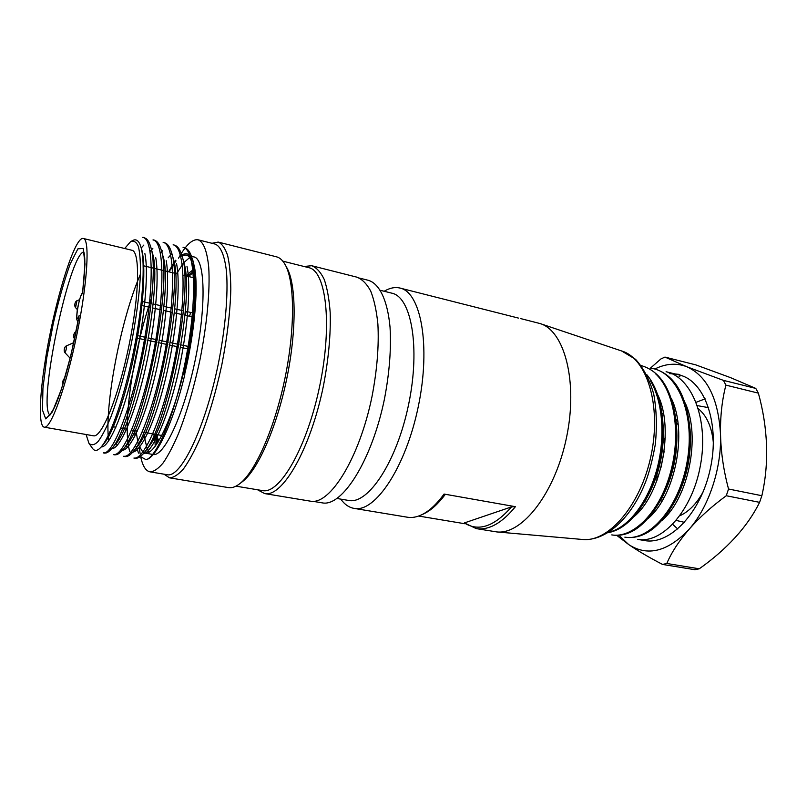 <?xml version="1.0" encoding="UTF-8"?>
<svg xmlns="http://www.w3.org/2000/svg" width="807" height="807" viewBox="0 0 807 807"><rect width="100%" height="100%" fill="white"/><g stroke="black" fill="none" stroke-linecap="round" stroke-linejoin="round"><path stroke-width="1.21" d="M476.261 528.615L464.368 522.926L511.547 506.877L515.411 506.685C501.893 523.148 488.85 530.461 476.261 528.615L496.87 531.934C522.24 534.87 555.216 492.906 566.585 437.212C578.205 381.56 564.446 330.406 539.893 323.506L520.394 318.523M518.407 318.079L400.333 288.149M340.796 499.13C344.579 504.456 349.058 507.553 354.223 508.41C375.184 512.808 405.931 467.021 418.359 406.214C431.029 345.446 420.82 291.741 399.727 287.998C394.774 286.909 389.589 287.998 384.162 291.266M515.411 506.685L444.052 494.055L444.768 495.084C437.676 504.385 430.605 510.67 423.544 513.948L422.969 514.2M418.641 516.046L464.953 523.763M354.223 508.41L407.626 517.257C411.913 517.923 416.452 517.166 421.244 514.977C428.85 511.456 436.456 504.476 444.052 494.055M337.013 498.494L348.795 500.471C368.335 504.587 396.994 461.352 408.665 404.226C420.568 347.151 411.277 296.583 391.607 293.123L380.44 290.328M464.368 522.926C478.47 531.934 494.207 526.588 511.547 506.877M646.841 374.71C654.931 384.525 660.045 398.174 662.184 415.655C664.988 446.281 659.309 474.647 645.166 500.754C633.848 519.738 621.37 530.411 607.742 532.781M641.182 365.591C660.459 371.079 672.13 389.922 676.195 422.132C678.223 450.165 673.008 476.241 660.55 500.35C645.842 525.639 629.874 537.21 612.634 535.051L611.756 534.9C632.587 538.531 658.966 513.423 670.092 473.87C681.532 434.751 674.531 390.881 655.314 373.52M650.805 368.194L654.124 368.769C674.561 374.72 686.515 394.805 689.965 429.021C691.266 454.159 686.525 477.724 675.741 499.725C660.762 526.921 644.087 539.439 625.718 537.28M666.945 371.926L668.942 372.521M637.812 539.318C661.801 544.069 692.456 510.7 700.426 465.397C709.02 419.882 691.892 377.03 666.088 371.734M625.718 537.311L624.85 537.159C648.828 541.547 678.828 508.44 686.979 462.482C695.573 416.805 678.929 373.883 653.236 368.648M608.73 532.166C627.1 528.484 646.911 504.062 656.242 471.56C665.714 439.159 663.031 402.098 650.593 381.025M669.326 373.611L678.858 374.327L680.624 375.326C705.247 382.064 720.106 424.835 710.231 469.139C700.637 513.504 669.467 545.35 644.5 540.549L640.697 539.671M680.624 375.326L668.912 372.451M725.897 385.131C721.983 400.363 720.197 416.785 720.53 434.388L720.56 435.326C721.024 452.999 723.687 470.895 728.539 489.012L761.858 495.72C765.55 479.6 767.114 462.905 766.529 445.625L766.499 444.707C765.813 427.407 763.099 410.218 758.368 393.13L725.897 385.131L723.415 380.369L755.786 388.409L730.506 377.626L695.715 364.855L664.948 357.087L660.913 358.944L650.412 368.143M720.53 434.388C718.351 398.577 707.154 376.042 686.939 366.792L723.415 380.369M664.948 357.087L686.939 366.792M686.414 366.58C676.185 362.807 665.684 363.594 654.921 368.97M619.171 535.505L628.633 544.503L616.8 535.404M662.527 564.426L666.794 563.478L699.245 568.804L694.877 569.712L662.527 564.426C649.11 557.455 637.974 550.929 629.107 544.826L628.633 544.503M629.107 544.826C647.769 556.659 667.682 551.584 688.825 529.614C678.889 541.124 671.545 552.412 666.794 563.478M761.858 495.72L759.599 502.347L726.27 495.74C711.744 506.403 699.437 517.489 689.36 528.999L688.825 529.614M689.36 528.999C708.617 507.139 721.458 469.089 720.56 435.326M672.019 373.712L677.174 374.498M713.398 443.134C711.915 427.296 706.922 415.867 698.448 408.856M674.168 405.81L673.563 406.072M663.314 412.902L662.002 414.132M661.861 414.273L661.145 414.98M645.005 499.14L645.449 500.108M645.499 500.219L646.377 501.974M653.579 511.588L654.235 512.173M679.948 515.693C688.916 511.618 696.653 503.649 703.169 491.806M699.245 568.804C712.662 559.342 724.504 549.042 734.784 537.896L735.328 537.301C745.537 526.103 753.617 514.452 759.599 502.347M755.786 388.409L758.368 393.13M726.27 495.74L728.539 489.012M661.942 520.465C688.411 497.98 701.071 436.597 685.153 402.864M647.9 518.689C674.955 496.305 688.028 432.36 671.374 398.527M633.566 517.005C661.155 495.014 674.874 428.295 657.513 394.361M662.688 419.933C665.19 447.845 660.065 473.517 647.335 496.961M676.548 426.106C678.334 451.527 673.623 475.111 662.416 496.86M686.676 411.681L690.187 432.502C691.367 455.309 687.08 476.685 677.305 496.618M678.344 377.414L680.765 375.366M679.363 374.448L671.646 373.55M161.914 435.508L155.801 434.418M185.832 275.863L194.648 277.981M193.882 270.829L191.905 272.04M157.042 439.845L158.374 441.742M194.043 271.959L188.404 276.478M155.68 434.66L158.969 440.783M158.616 441.348L154.984 436.083M187.133 276.176L193.952 271.293M185.196 315.255L186.256 311.441L185.217 315.265M190.603 312.42L189.584 316.243M157.97 442.377L154.53 436.97M153.935 435.195L153.602 434.025M186.427 276.014C189.05 272.705 191.491 270.728 193.771 270.093M82.788 291.428L82.607 292.406C85.078 271.122 85.492 257.685 83.867 252.087L83.464 251.027M82.566 292.719L82.496 293.728L82.496 292.618M78.39 319.572L78.561 318.886M45.374 359.771C54.17 303.281 74.466 236.027 83.282 238.469C90.061 238.811 87.61 282.803 76.796 334.976C66.063 387.168 50.791 429.031 44.324 427.175C38.474 426.55 39.351 396.852 45.374 359.771M44.324 427.175L93.481 435.81C101.652 437.939 118.377 397.125 128.908 345.87C139.53 294.636 140.236 251.017 131.793 250.231L83.464 238.509M192.399 266.189L192.823 265.402M198.401 239.871L214.934 244.037C220.674 246.085 224.517 255.173 226.454 271.303C228.331 294.182 225.385 328.651 218.203 364.371C205.059 428.416 180.839 478.006 167.301 474.738L150.112 471.873C145.704 471.026 142.536 465.841 140.6 456.328M155.247 446.291L154.752 437.535M189.201 276.67L190.089 274.693M191.844 270.91L193.367 267.823M211.969 243.29L218.183 242.07C221.996 243.714 225.133 248.153 227.604 255.395C229.602 264.212 230.671 275.48 230.812 289.199C230.257 311.825 227.241 337.124 221.764 365.097C215.711 392.959 208.448 417.481 199.954 438.645C194.366 451.295 188.899 461.362 183.532 468.837C178.367 474.667 173.697 477.663 169.51 477.835L163.982 474.183M156.699 444.294L156.538 440.854M156.427 436.698L156.407 434.529M178.518 258.2C185.802 245.106 192.308 238.963 198.028 239.78C203.475 241.757 207.036 250.826 208.7 266.986C210.234 289.925 207.046 324.565 199.803 360.517C193.872 387.955 186.851 412.125 178.74 433.016C173.424 445.525 168.239 455.471 163.185 462.875C158.343 468.665 153.986 471.661 150.112 471.873M140.065 453.363L139.278 447.169M176.612 273.674L183.512 263.001M183.855 262.598L189.584 257.625M191.501 256.344L193.771 256.898C205.059 258.301 206.622 305.117 195.284 359.7C184.077 414.304 164.003 457.176 152.977 454.492L144.019 452.858M149.184 452.112L147.237 448.894M147.076 448.531L143.989 435.336M169.066 271.878L173.596 264.232M174.292 263.233L175.997 260.974M180.718 256.384L181.454 255.92M181.938 255.658L185.903 254.972C196.928 256.293 198.189 303.18 186.82 357.925C175.583 412.7 155.741 455.753 144.998 453.11M143.031 452.354L138.441 444.889M138.179 444.021L136.05 430.867M184.42 247.668C187.839 248.495 190.533 252.45 192.5 259.531C198.26 279.262 194.699 328.55 184.248 374.599L184.611 374.519C195.334 329.448 198.996 282.42 193.751 264.121M184.813 374.71C173.364 422.495 156.447 458.013 146.057 459.687C157.426 457.115 176.975 409.3 187.022 352.457C197.483 295.655 194.769 248.919 183.048 247.315M133.972 457.993C144.029 460.797 164.154 414.657 175.401 355.473C186.77 296.502 185.035 246.639 173.132 244.793L174.534 245.146M123.834 456.177C133.72 459.052 153.259 412.569 164.668 353.204C176.017 293.95 174.705 244.087 163.135 242.372M113.706 454.432C123.178 457.125 142.425 410.551 153.794 350.954C165.213 291.388 164.235 241.364 153.027 239.982M103.488 452.788C112.486 455.41 131.45 408.322 142.809 348.695C154.147 289.431 153.764 238.257 142.819 237.44M144.403 237.894C147.005 238.438 149.073 241.343 150.586 246.599C162.489 278.738 132.519 427.851 111.749 448.51C109.137 451.749 106.847 453.262 104.9 453.05M154.5 240.385C157.294 241 159.504 244.138 161.148 249.777C173.223 282.591 143.868 428.124 122.725 449.751C119.84 453.322 117.328 454.987 115.169 454.745M108.693 440.884C104.153 407.485 120.293 320.51 140.448 274.178M164.537 242.796C167.523 243.472 169.894 246.861 171.649 252.954C183.764 287.1 155.237 427.922 133.599 451.083C130.472 455.017 127.718 456.833 125.357 456.51M174.514 245.237C177.722 246.004 180.254 249.686 182.11 256.263C194.316 290.51 166.373 428.799 144.413 452.364C141.043 456.601 138.068 458.537 135.505 458.164M129.836 451.517C121.837 428.507 132.923 350.49 151.676 297.823M134.688 430.625L135.011 435.901M136.696 447.371L138.491 453.12M140.317 456.54L146.057 459.687M143.142 453.887C151.696 452.838 166.151 422.384 176.622 379.633C186.942 336.711 191.541 287.827 186.982 266.371M131.834 452.172C140.035 453.151 154.389 424.785 165.142 380.137C176.118 335.611 181.02 285.658 176.511 263.445M121.736 450.175C129.493 451.94 143.646 422.606 154.53 377.908C165.415 333.584 170.166 283.247 166.232 260.732M111.437 448.551C118.942 450.346 132.852 420.033 143.767 375.336C154.631 330.467 159.786 279.565 155.741 257.726M101.218 446.947C108.491 447.895 122.513 417.481 133.155 371.23C143.908 325.07 149.204 274.118 144.887 253.63M168.633 271.777L173.515 263.395M174.151 262.457L175.815 260.197M180.465 255.446L180.98 255.083M181.636 254.659L185.983 253.61M193.055 261.761C191.471 257.04 189.393 254.397 186.82 253.822L186.175 253.64M131.773 241.061C135.889 238.206 138.996 240.355 141.064 247.497C145.573 263.052 142.748 305.924 133.73 350.531C124.772 395.41 111.316 434.247 101.914 446.1C97.94 450.972 94.792 451.708 92.492 448.319M141.659 249.272C146.057 264.948 143.696 306.569 135.041 350.157C126.709 393.443 113.616 431.533 104.839 442.559M152.23 252.581C163.539 283.661 135.475 423.715 115.694 443.981L111.78 448.732M162.843 255.678C174.1 287.867 146.844 424.28 126.517 445.303L122.674 450.044M173.334 258.825C184.853 291.498 157.96 425.087 137.291 446.402M183.734 262.144C195.344 295.624 169.077 425.188 148.014 447.562M124.681 248.506L130.502 241.777C133.75 240.294 136.383 241.868 138.38 246.498C139.934 252.934 140.62 262.204 140.438 274.33C139.429 294.959 136.222 318.916 130.835 346.213C124.974 373.419 118.407 396.792 111.124 416.321C106.463 427.66 102.136 436.052 98.121 441.51C94.419 445.131 91.342 445.706 88.911 443.235L86.087 434.509M218.586 242.171L276.297 256.767C279.676 257.534 282.632 260.157 285.153 264.646C294.767 281.472 295.241 328.56 284.952 378.312C274.703 428.073 255.547 471.459 239.961 483.544C235.846 486.792 232.073 488.154 228.643 487.63L169.51 477.835M285.153 264.646L286.858 267.742C296.29 284.276 296.784 330.224 286.757 378.705C276.771 427.196 258.048 469.533 242.746 481.406L241.989 481.991M282.813 261.145L308.607 267.642C326.058 270.406 332.605 323.97 319.784 385.615C307.144 447.29 279.807 494.419 262.578 490.606L235.967 486.167M304.007 266.481L311.704 265.725C316.566 267.611 320.742 272.191 324.243 279.464C327.238 288.24 329.226 299.347 330.194 312.773C330.82 334.855 328.53 359.377 323.335 386.341C310.413 449.408 282.359 497.505 264.666 493.591L257.514 489.758M312.218 265.856L356.734 277.124C362.071 279.121 366.721 283.751 370.685 291.024C374.135 299.78 376.536 310.796 377.888 324.081C379.048 345.89 377.091 370.04 372.017 396.519C359.347 458.437 329.881 505.333 310.483 501.177L264.666 493.591M359.549 278.102L368.264 280.301C379.3 283.469 387.531 300.073 390.033 327.128C391.324 348.826 389.458 372.824 384.435 399.112C371.856 460.595 342.107 507.089 322.316 502.872L312.995 501.329M496.87 531.934L582.715 539.49C608.74 542.344 641.01 504.9 651.188 454.946C661.629 405.053 646.75 358.258 621.632 350.974L540.619 323.748M705.136 398.85L696.169 402.279M672.695 524.358L677.779 529.019M708.657 407.676L697.409 405.628M688.038 410.702L686.646 411.53M677.376 419.216L675.237 421.617M665.281 437.394L661.034 448.319M657.049 468.685L656.918 480.609M660.358 498.726L661.569 501.893M668.025 512.758L668.589 513.403M676.226 520.434L684.548 522.361M66.396 345.9C66.537 348.352 66.073 350.621 64.984 352.72L70.068 358.137M64.842 347.797C64.267 350.581 64.267 350.581 64.842 347.797M77.351 309.606L75.515 307.598C73.861 305.308 75.293 301.193 76.947 300.769L75.565 307.628M75.424 302.655C74.839 305.46 74.839 305.46 75.424 302.655M74.335 333.674C73.73 336.559 73.73 336.559 74.335 333.674M63.37 381.267C63.884 376.677 62.068 385.484 63.37 381.267M136.131 337.921L146.027 340.019M148.155 340.473L156.972 342.339M159.08 342.793L167.826 344.65M169.894 345.093L178.579 346.929M180.617 347.363L188.566 349.058M49.963 415.091C37.394 406.688 68.898 254.619 83.797 251.855M193.71 313.116L185.338 311.23M183.381 310.796L174.685 308.829M172.708 308.385L163.871 306.388M161.975 305.964L153.068 303.957M151.141 303.523L142.355 301.536M79.136 315.598L70.996 354.888L61.372 389.367L52.364 411.953L45.717 418.873L42.478 410.047L42.942 388.167L46.806 357.551L53.343 323.203C58.729 300.053 64.348 280.311 70.189 263.98L77.896 248.849L83.232 248.435L84.977 264.06L82.496 293.728C79.136 293.859 73.699 329.115 79.136 315.598M140.953 305.349L150.717 307.538M152.664 307.971L161.561 309.959M163.488 310.392L172.315 312.37M174.322 312.823L182.997 314.77M184.985 315.214L193.307 317.08M189.009 346.607L181.03 344.902L189.02 346.586M178.993 344.468L170.317 342.622L179.003 344.448M168.239 342.178L159.504 340.312L168.249 342.158M157.405 339.868L148.569 337.982L157.405 339.838M146.46 337.528L136.575 335.419L146.47 337.508M582.715 539.49C606.077 541.315 631.518 517.993 645.681 481.729C649.342 472.125 652.54 459.718 655.294 444.506C657.1 426.54 656.575 409.734 653.72 394.088C649.595 379.714 643.532 368.123 635.553 359.317L621.632 350.974M423.544 513.948L421.244 514.977M644.5 540.549L637.802 539.389M688.542 412.397L687.826 412.932M677.93 422.999L675.6 426.237M664.131 451.547L661.074 467.223M662.295 494.792L662.638 496.265M662.668 496.376L663.344 498.857M668.932 511.446L669.487 512.284M662.698 419.973L662.214 415.615M647.335 497.021L645.207 500.733M676.559 426.157L676.226 422.172M662.376 496.981L660.519 500.421M690.227 432.602L690.025 429.011M677.345 496.638L675.762 499.765M64.953 352.689C63.299 350.48 64.641 346.455 66.335 345.91L73.185 342.904M76.947 300.769L79.59 299.649M76.08 331.637L75.878 331.727C74.133 332.242 72.751 336.327 74.426 338.738L74.577 338.9M63.007 384.001C62.442 381.661 63.047 379.653 64.822 377.979M112.203 426.57L115.865 427.236M120.899 428.144L126.558 429.153M131.652 430.07L137.321 431.089M142.254 431.987L143.807 432.259M145.321 432.532L154.379 434.166M143.757 265.846L152.916 268.035M154.399 268.388L163.569 270.567M164.941 270.89L174.141 273.089M175.452 273.391L177.812 273.956M183.149 275.227L184.642 275.591M49.479 415.615L54.079 408.13C60.464 395.38 71.288 359.085 78.773 317.423M82.465 292.679C80.65 295.201 78.904 301.102 77.23 310.402C76.362 319.35 76.332 318.967 77.966 321.872M185.903 254.972L190.129 256.011M103.457 452.929L104.88 453.161M113.666 454.664L115.129 454.916M123.794 456.389L125.327 456.651M133.952 458.114L135.465 458.376M142.859 237.288L144.453 237.682M153.058 239.82L154.54 240.193M163.145 242.322L164.567 242.675M183.058 247.265L184.44 247.598M171.578 253.923L168.199 257.756M127.193 447.552L126.477 445.353M162.59 250.785L161.743 251.744M161.561 251.945L160.452 253.196M117.186 445.464L116.753 444.132M152.846 248.395L151.534 249.857M151.383 250.029L150.122 251.451M143.868 245.046L141.205 248.011M137.311 450.266L136.474 447.653M136.322 447.179L136.111 446.533M141.144 247.477L141.649 249.242M101.914 446.1L104.829 442.589M152.261 252.379L150.546 246.397M162.812 255.547L161.148 249.625M173.303 258.714L171.689 252.873M137.271 446.654L133.518 451.315M183.734 261.912L182.17 256.142M148.004 447.935L144.322 452.545M193.841 264.091L192.601 259.43M88.911 443.235L92.452 448.339M131.107 241.404L131.743 241.011M110.125 448.48L111.406 448.702M120.596 450.286L121.686 450.477M131.057 452.091L131.823 452.223M242.746 481.406L239.961 483.544"/></g></svg>
